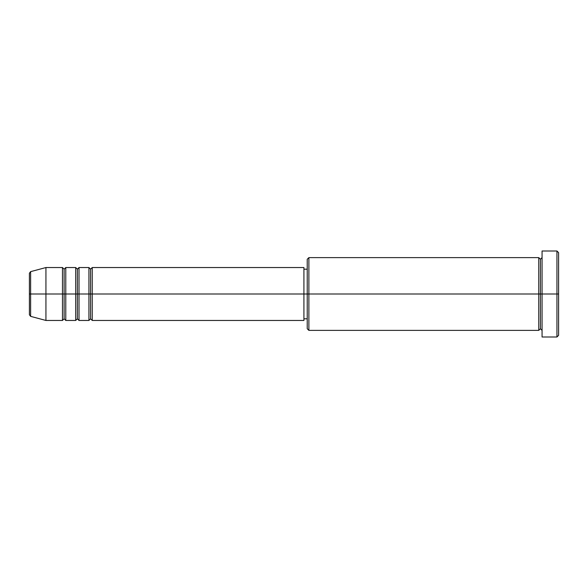 <?xml version="1.0" encoding="UTF-8"?>
<svg xmlns="http://www.w3.org/2000/svg" width="588" height="588" viewBox="0 0 588 588"><rect width="100%" height="100%" fill="white"/><g stroke="black" fill="none" stroke-linecap="round" stroke-linejoin="round"><path stroke-width="0.44" stroke-dasharray="2.94 2.21" d="M29.4 314.756L29.4 273.244L29.4 314.756M62.475 267.54L62.475 294L30.627 294L30.627 316.359L30.627 294L45.938 294L45.938 320.46L45.938 294L62.475 294L62.475 267.54L62.475 294L65.782 294L65.782 267.54L65.782 294L75.705 294L75.705 267.54L75.705 294L79.013 294L79.013 267.54L79.013 294L88.935 294L88.935 267.54L88.935 294L92.242 294L92.242 267.54L92.242 294L303.923 294L303.923 320.46L303.923 294L308.884 294L308.884 330.382L308.884 294L538.755 294L538.755 257.618L538.755 294L542.062 294L542.062 257.618L542.062 294L542.062 257.618L542.062 294L558.6 294L558.6 335.344L558.6 252.656L558.6 294L556.946 294L556.946 336.998L556.946 294L542.062 294L542.062 251.002L542.062 336.998L542.062 257.618L542.062 330.382L542.062 294L542.062 330.382L542.062 294L542.062 330.382L542.062 294L540.409 294L540.409 259.271L540.409 328.729L540.409 294L538.755 294L538.755 330.382M92.242 320.46L92.242 294L90.589 294L90.589 269.194L90.589 318.806L90.589 294L88.935 294L88.935 320.46M79.013 320.46L79.013 294L77.359 294L77.359 269.194L77.359 318.806L77.359 294L75.705 294L75.705 320.46M65.782 320.46L65.782 294L64.129 294L64.129 269.194L64.129 318.806L64.129 294L62.475 294L62.475 320.46M307.23 328.729L307.23 294L307.23 328.729M538.755 257.618L538.755 294L307.23 294L307.23 269.194L307.23 298.836L307.23 259.271L307.23 294L303.923 294L303.923 318.806L303.923 267.54L303.923 318.806L303.923 269.194L303.923 294L92.242 294L92.242 267.54M75.705 267.54L75.705 294L65.782 294L65.782 267.54M45.938 294L45.938 267.54L45.938 294M30.627 294L30.627 271.641L30.627 294M556.946 251.002L556.946 294L556.946 251.002M308.884 294L308.884 257.618L308.884 294M307.23 298.836L307.23 318.806L307.23 298.836M88.935 267.54L88.935 294L79.013 294L79.013 267.54M538.755 294L538.755 330.382L538.755 294M540.409 294L540.409 328.729L540.409 294M62.475 294L62.475 320.46L62.475 294M65.782 294L65.782 320.46L65.782 294M64.129 294L64.129 318.806L64.129 294M75.705 294L75.705 320.46L75.705 294M79.013 294L79.013 320.46L79.013 294M77.359 294L77.359 318.806L77.359 294M88.935 294L88.935 320.46L88.935 294M92.242 294L92.242 320.46L92.242 294M90.589 294L90.589 318.806L90.589 294"/><path stroke-width="0.88" d="M29.4 294L29.4 314.756L29.4 294L30.627 294L29.4 294L29.4 273.244L29.4 294M542.062 330.382L540.409 328.729L538.755 330.382L538.755 257.618L538.755 294L540.409 294L540.409 259.271L540.409 294L540.409 259.271L540.409 294L542.062 294L542.062 336.998L542.062 251.002L542.062 294L556.946 294L556.946 336.998L556.946 294L558.6 294L558.6 252.656L558.6 335.344L558.6 294L308.884 294L308.884 330.382L308.884 294L303.923 294L303.923 320.46L303.923 294L92.242 294L92.242 267.54L92.242 294L79.013 294L79.013 267.54L79.013 294L65.782 294L65.782 267.54L65.782 320.46L64.129 318.806L62.475 320.46L45.938 320.46L45.938 294L45.938 320.46L30.627 316.359L30.627 294L30.627 316.359L29.4 314.756M92.242 320.46L90.589 318.806L88.935 320.46L88.935 267.54L88.935 294L90.589 294L90.589 269.194L90.589 318.806L90.589 294L90.589 318.806L90.589 294L92.242 294L92.242 320.46L303.923 320.46M79.013 320.46L77.359 318.806L75.705 320.46L75.705 267.54L75.705 294L77.359 294L77.359 269.194L77.359 318.806L77.359 294L77.359 318.806L77.359 294L79.013 294L79.013 320.46L88.935 320.46M62.475 267.54L64.129 269.194L65.782 267.54L65.782 294L64.129 294L64.129 269.194L64.129 294L62.475 294L62.475 267.54L62.475 294L30.627 294L62.475 294L62.475 267.54L45.938 267.54L45.938 294L45.938 267.54L30.627 271.641L30.627 294L30.627 271.641L29.4 273.244M62.475 320.46L62.475 294L64.129 294L64.129 269.194L64.129 318.806L64.129 294L64.129 318.806L64.129 294L75.705 294L75.705 267.54L65.782 267.54M75.705 267.54L77.359 269.194L79.013 267.54L79.013 294L88.935 294L88.935 267.54L90.589 269.194L92.242 267.54L92.242 294L303.923 294L303.923 267.54L303.923 294L307.23 294L307.23 328.729L307.23 259.271L307.23 294L538.755 294L538.755 257.618L308.884 257.618L308.884 294L308.884 257.618L307.23 259.271M556.946 294L556.946 251.002L556.946 294M538.755 294L538.755 330.382L538.755 294M540.409 294L540.409 328.729L540.409 294M62.475 294L62.475 320.46L62.475 294M65.782 294L65.782 320.46L65.782 294M75.705 294L75.705 320.46L75.705 294M79.013 294L79.013 320.46L79.013 294M88.935 294L88.935 320.46L88.935 294M92.242 294L92.242 320.46L92.242 294M538.755 330.382L308.884 330.382L307.23 328.729M542.062 336.998L556.946 336.998L558.6 335.344M538.755 257.618L540.409 259.271L542.062 257.618M307.23 318.806L303.923 318.806M75.705 320.46L65.782 320.46M558.6 252.656L556.946 251.002L542.062 251.002M307.23 269.194L303.923 269.194M303.923 267.54L92.242 267.54M88.935 267.54L79.013 267.54"/></g></svg>

